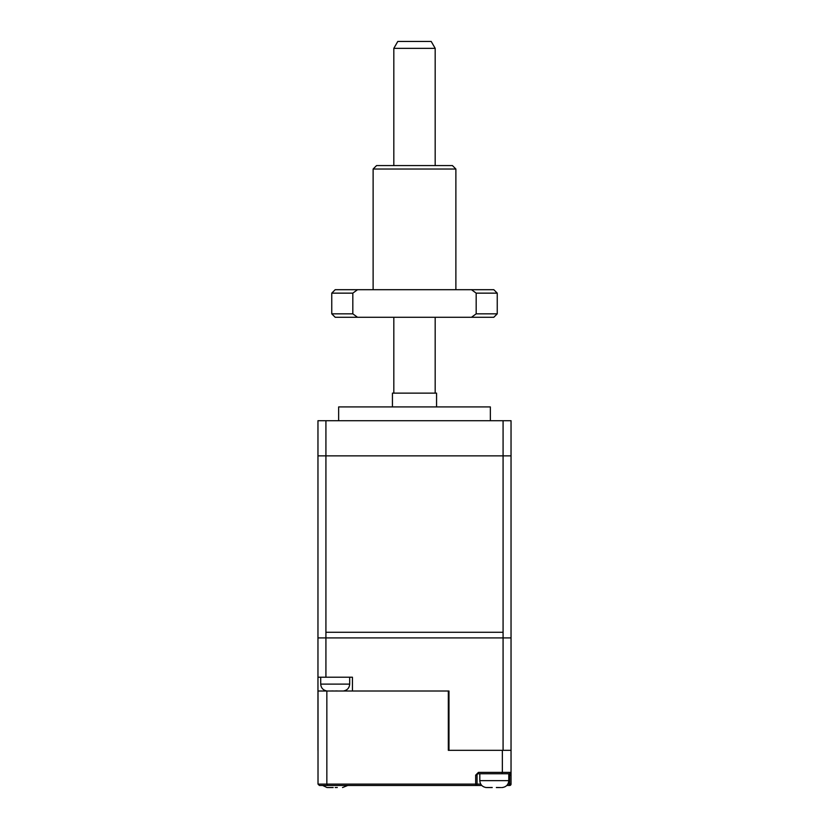 <?xml version="1.0" encoding="UTF-8"?>
<svg xmlns="http://www.w3.org/2000/svg" width="829" height="829" viewBox="0 0 829 829"><rect width="100%" height="100%" fill="white"/><g stroke="black" fill="none" stroke-linecap="round" stroke-linejoin="round"><path stroke-width="1.24" d="M392.438 406.925L392.438 393.133L436.562 393.133L436.562 406.925M338.647 420.717L338.647 406.925L490.353 406.925L490.353 420.717M503.079 420.717L325.921 420.717L325.921 632.278L503.079 632.278L503.079 420.717L511.037 420.717L511.037 632.278M325.921 420.717L317.963 420.717L317.963 750.318L317.963 691.013L326.844 691.013L326.844 784.099L318.015 784.099L318.015 691.013M335.196 690.971L337.268 690.94L335.196 691.013M329.559 691.013L327.901 691.013M330.129 691.013L333.134 690.94M340.833 691.013L342.491 691.013M481.784 785.477L475.67 785.477L481.784 785.477M318.015 784.099L319.403 785.477L475.67 785.477L475.67 775.136L478.426 772.379L502.353 772.379L502.353 750.318M506.809 785.477L509.659 785.477L509.659 784.099L511.037 784.099L511.037 772.379L511.037 775.136L509.659 775.136L509.659 784.099L507.856 784.099M352.439 691.013L352.439 677.22L325.921 677.22L325.921 637.915L503.079 637.915L503.079 750.318L448.323 750.318L448.323 691.013L448.976 691.013L326.844 691.013M480.737 784.099L477.048 784.099L477.048 775.136A1.378 1.378 0 0 1 478.426 773.758L509.659 773.758L511.037 772.379L511.037 637.915L317.963 637.915L325.921 637.915L325.921 455.867L317.963 455.867L317.963 637.915M501.783 773.758L502.353 772.379L511.037 772.379M477.048 773.758L479.815 773.758L479.815 780.659C480.126 784.503 482.198 786.794 486.022 787.519L492.229 787.488M327.424 785.477L326.844 784.099L477.048 784.099L477.048 774.452M448.976 691.013L448.323 691.013L448.976 691.013L448.976 750.318L448.323 750.318M477.048 784.099A1.378 1.378 0 0 1 475.67 785.477M511.037 784.099A1.378 1.378 0 0 1 509.659 785.477L511.037 784.099M325.921 677.22L317.963 677.22M503.079 750.318L511.037 750.318M335.227 787.519L337.299 787.488L335.227 787.519M328.066 787.55L333.165 787.488M322.719 785.477L326.958 787.519L330.781 787.55M333.165 787.55L331.217 787.55M342.522 787.55L347.734 785.477M487.131 787.55L489.846 787.55M492.229 787.55L490.281 787.55M496.364 787.488L500.737 787.55M500.436 787.55L496.364 787.55M501.597 787.55L502.571 787.488C506.395 786.794 508.467 784.503 508.778 780.659L479.815 780.659M503.079 455.867L503.079 637.915L511.037 637.915L511.037 455.867L325.921 455.867M379.122 785.477L370.843 785.477M393.816 48.341L397.796 41.45L431.204 41.45L435.184 48.341L393.816 48.341L393.816 165.572M373.123 169.023L376.573 165.572L452.427 165.572L455.877 169.023L373.123 169.023L373.123 289.694M352.822 313.839L352.822 293.145L331.755 293.145L331.755 313.839L352.822 313.839L357.527 317.279L471.473 317.279L476.178 313.839L497.245 313.839L493.804 317.279L471.473 317.279M352.822 293.145L357.527 289.694L471.473 289.694L476.178 293.145L476.178 313.839M331.755 293.145L335.196 289.694L357.527 289.694M357.527 317.279L335.196 317.279L331.755 313.839M471.473 289.694L493.804 289.694L497.245 293.145L476.178 293.145M349.683 677.22L349.683 684.112L320.719 684.112C321.03 687.966 323.103 690.246 326.927 690.971M478.426 772.379L478.426 773.758A1.378 1.378 0 0 0 477.048 775.136L475.67 775.136M509.659 773.758L509.659 775.136M320.719 684.112L320.719 677.22M349.683 684.112C349.372 687.966 347.299 690.246 343.475 690.971M508.778 780.659L508.778 773.758M435.184 48.341L435.184 165.572M435.184 317.279L435.184 393.133M393.816 317.279L393.816 393.133M455.877 169.023L455.877 289.694M497.245 293.145L497.245 313.839"/></g></svg>
